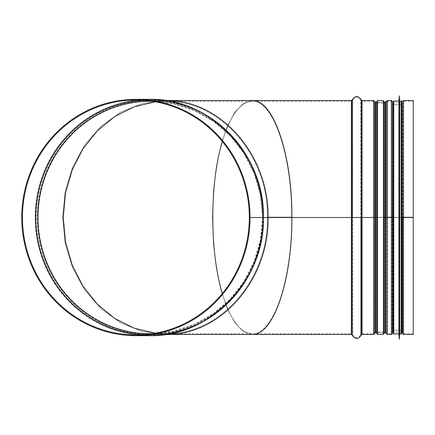 <?xml version="1.0" encoding="UTF-8"?>
<svg xmlns="http://www.w3.org/2000/svg" width="435" height="435" viewBox="0 0 435 435"><rect width="100%" height="100%" fill="white"/><g stroke="black" fill="none" stroke-linecap="round" stroke-linejoin="round"><path stroke-width="0.33" stroke-dasharray="2.17 1.63" d="M393.028 217.5L291.629 217.5C292.07 279.64 273.262 335.053 252.169 333.748C273.262 335.053 292.07 279.64 291.629 217.5L267.405 217.5C268.547 279.64 219.892 335.053 165.327 333.748L155.338 333.188L165.327 333.748C219.892 335.053 268.547 279.64 267.405 217.5L263.278 217.5A116.988 113.002 90 0 1 150.276 334.488A116.988 113.002 90 0 1 37.279 217.5A116.988 113.002 90 0 1 150.276 100.512A116.988 113.002 90 0 1 263.278 217.293M291.629 217.299C292.032 155.23 273.234 99.952 252.169 101.252C240.25 101.969 230.305 115.373 222.323 141.451C230.305 115.373 240.25 101.969 252.169 101.252C273.234 99.952 292.032 155.23 291.629 217.299M222.323 293.549C230.305 319.627 240.25 333.031 252.169 333.748C240.25 333.031 230.305 319.627 222.323 293.549M252.169 334.488L243.334 331.552L234.938 322.9L227.407 308.964L221.121 290.439L216.391 268.259L213.454 243.535L212.459 217.5L213.454 191.465L216.391 166.741L221.121 144.561L227.407 126.036L234.938 112.099L243.334 103.448L252.169 100.512L243.334 103.448L234.938 112.099L227.407 126.036L221.121 144.561L216.391 166.741L213.454 191.465L212.459 217.5L213.454 243.535L216.391 268.259L221.121 290.439L227.407 308.964L234.938 322.9L243.334 331.552L252.169 334.488M401.739 217.299L401.016 217.304L401.739 217.299L401.886 102.785M150.276 333.748L351.377 333.748L351.377 217.5L351.377 333.748L352.801 334.83L352.801 217.5L352.801 334.83C355.406 338.713 358.016 338.713 360.626 334.83L360.626 217.5L360.626 334.83L362.045 333.748L362.045 217.5L362.045 333.748L373.627 333.748L373.627 217.5L373.627 333.748L374.356 333.139L374.356 217.5L374.356 333.139L374.361 217.5L374.361 333.123L375.813 331.905L375.813 217.5L375.813 331.905L385.144 331.905L385.144 217.5L385.144 331.905L386.601 333.139L386.601 217.5L386.601 333.139L387.329 333.748L387.329 217.5L387.329 333.748L391.386 333.748L391.386 217.5L391.386 333.748L392.114 333.139L392.114 217.5L392.114 333.139L392.441 331.28L392.441 217.5L392.441 331.28L393.898 330.056L393.898 217.5L401.016 217.5L393.898 217.5L393.898 330.796L393.898 104.204L393.898 217.304L401.016 217.304L393.028 217.304L393.898 217.304L393.898 104.944L401.016 104.944L401.016 217.304L401.016 104.204L401.739 103.595L401.886 332.215M376.786 217.299L384.17 217.299L376.786 217.299M352.801 217.5L352.089 217.5M360.626 217.5L361.338 217.5M376.786 333.601L376.786 101.621L376.786 217.5L384.17 217.5L384.17 101.621L384.17 333.601M386.601 217.5L385.872 217.5L386.601 217.5M392.114 217.5L392.843 217.5M392.441 217.5L393.169 217.5L393.169 331.405L393.169 217.299M393.028 332.215L393.169 331.405L393.898 330.796L401.016 330.796L401.016 217.5L401.886 217.5L401.016 217.5L401.016 330.056L401.016 104.944L402.467 103.72L402.467 217.299L402.467 103.72L402.794 101.861L402.794 217.299L402.794 101.861L403.522 101.252L403.522 217.299L403.522 101.252L413.25 101.252L413.25 217.299L413.25 101.252M413.25 217.5L413.25 333.748L413.25 217.5L401.739 217.5L401.739 331.405L401.016 330.796L401.016 104.204L393.898 104.204L393.169 103.595L393.028 102.785M402.467 217.5L402.467 331.28L402.467 217.5L402.07 217.5L402.794 217.5L402.794 333.139L402.794 217.5M413.25 334.488L413.25 100.512M268.052 217.5L267.405 217.5L268.052 217.5M165.338 100.512L142.473 103.448L120.761 112.099L101.284 126.036L85.015 144.561L72.781 166.741L65.185 191.465L62.607 217.5L65.185 243.535L72.781 268.259L85.015 290.439L101.284 308.964L120.761 322.9L142.473 331.552L165.327 334.488L142.473 331.552L120.761 322.9L101.284 308.964L85.015 290.439L72.781 268.259L65.185 243.535L62.607 217.5L65.185 191.465L72.781 166.741L85.015 144.561L101.284 126.036L120.761 112.099L142.473 103.448L165.338 100.512L150.276 100.512C210.562 98.908 264.697 154.838 263.257 217.293L263.257 217.5C264.806 280.031 210.632 336.103 150.276 334.488L165.338 334.488M155.338 101.812L165.327 101.252C219.827 99.952 268.449 155.23 267.405 217.299C268.449 155.23 219.827 99.952 165.327 101.252L155.338 101.812M263.257 217.5L262.517 217.5L260.402 239.962L254.138 261.576L243.959 281.527L230.251 299.062L213.531 313.526L194.434 324.374L173.674 331.193L152.032 333.737A116.248 112.29 90 0 0 262.566 217.5L263.376 217.5M142.881 334.705A117.396 113.394 90 0 0 262.686 217.5L263.425 217.5M262.686 217.5C264.252 280.243 209.871 336.543 149.232 334.928A117.428 113.426 90 0 0 262.664 217.5L249.32 217.5M376.786 217.5L376.786 102.355L384.17 102.355M384.17 101.398L384.17 217.5M401.886 101.768L401.886 333.232M401.886 157.247L401.886 332.644L401.886 157.247M399.667 101.029L399.667 333.971M399.335 95.863L399.335 339.137M399.265 95.863L399.265 339.137M398.933 101.029L398.933 333.971M401.886 102.355L393.028 102.355L393.028 333.232M351.377 217.299L351.377 101.252L351.377 217.299M403.522 217.5L403.522 333.748L403.522 217.5M413.25 333.748L403.522 333.748L402.794 333.139L402.467 331.28L401.016 330.056L393.898 330.056L393.898 104.944L392.441 103.72L392.441 217.299L392.441 103.72L392.114 101.861L392.114 217.299L392.114 101.861L391.386 101.252L391.386 217.299L391.386 101.252L387.329 101.252L387.329 217.299L387.329 101.252L386.601 101.861L386.601 217.299L386.601 101.861L386.601 217.299L386.601 101.861L385.144 103.095L385.144 217.299L385.144 103.095L375.813 103.095L375.813 217.299L375.813 103.095L374.361 101.877L374.361 217.299L374.356 101.861L374.356 217.299L374.356 101.861L373.627 101.252L373.627 217.299L373.627 101.252L362.045 101.252L362.045 217.299L362.045 101.252L360.626 100.17L360.626 217.293L360.626 100.17C358.016 96.287 355.406 96.287 352.801 100.17L352.801 217.293L352.801 100.17L351.377 101.252L150.276 101.252M351.377 334.488L351.377 100.512M352.089 333.933L352.089 99.974M361.338 335.026L361.338 99.974M362.045 334.488L362.045 100.512M373.627 334.488L373.627 100.512M375.813 332.644L375.813 102.355M385.144 332.644L385.144 102.355M387.329 334.488L387.329 100.512M391.386 334.488L391.386 100.512M392.843 333.27L392.843 101.73M402.07 333.27L402.07 101.73M403.522 334.488L403.522 100.512M262.517 217.5A116.319 112.355 90 0 1 151.516 333.808M151.516 101.192A116.319 112.355 90 0 1 262.517 217.293L260.369 194.864L254.078 173.282L243.888 153.365L230.18 135.861L213.471 121.43L194.391 110.604L173.652 103.802L152.032 101.263A116.248 112.29 90 0 1 262.566 217.299M142.881 100.295A117.396 113.394 90 0 1 262.686 217.293C264.137 154.626 209.795 98.462 149.232 100.072A117.428 113.426 90 0 1 262.664 217.293M135.894 334.928L149.232 334.928A117.428 113.426 90 0 1 142.56 334.727M142.56 100.273A117.428 113.426 90 0 1 149.232 100.072L135.894 100.072M149.232 335.668A118.168 114.144 90 0 1 35.094 217.5A118.168 114.144 90 0 1 149.232 99.332M215.771 313.515A118.097 114.073 90 0 1 64.402 296.322A118.097 114.073 90 0 1 64.402 138.678A118.097 114.073 90 0 1 215.771 121.485M377.526 100.659L377.526 334.341M383.431 334.341L383.431 100.659M401.146 101.029L401.146 333.971M393.762 101.029L393.762 333.971M376.786 332.644L384.17 332.644M384.17 101.621L383.431 102.355L377.526 102.355L376.786 101.621M384.17 333.379L383.431 332.644L377.526 332.644L376.786 333.379M401.886 332.644L393.028 332.644"/><path stroke-width="0.65" d="M222.323 141.451C209.637 183.266 209.637 251.734 222.323 293.549C209.637 251.734 209.637 183.266 222.323 141.451M291.88 217.293L268.052 217.293C269.102 154.838 220.175 99.213 165.338 100.512C220.175 99.213 269.102 154.838 268.052 217.293L291.88 217.293C292.287 154.838 273.37 99.207 252.169 100.512C273.37 99.207 292.287 154.838 291.88 217.293M249.32 217.293A117.428 113.426 90 0 0 135.894 100.072A117.428 113.426 90 0 0 22.462 217.5A117.428 113.426 90 0 0 135.894 334.928A117.428 113.426 90 0 0 249.32 217.5L268.052 217.5C269.205 280.031 220.24 335.793 165.338 334.488C220.24 335.793 269.205 280.031 268.052 217.5L291.88 217.5C292.325 280.031 273.397 335.798 252.169 334.488C273.397 335.798 292.325 280.031 291.88 217.5L376.786 217.5M402.07 217.299L413.25 217.293L401.886 217.304L401.886 102.785M393.028 217.304L385.144 217.299L393.028 217.299M385.872 217.299L385.872 101.746L385.872 217.299M384.17 217.299L385.144 217.299L384.17 217.299M375.084 217.299L375.084 101.73L375.084 217.299M384.17 217.5L393.028 217.5M402.07 217.5L413.25 217.5L413.25 334.488L403.522 334.488L402.07 333.27L402.07 217.5M403.522 217.293L403.522 100.512L413.25 100.512L413.25 217.293M155.338 333.188L134.344 328.262L114.715 318.453L97.32 304.185L82.922 286.099L72.161 264.986L65.506 241.778L63.254 217.5L65.506 193.222L72.161 170.014L82.922 148.9L97.32 130.815L114.715 116.547L134.344 106.738L155.338 101.812L134.344 106.738L114.715 116.547L97.32 130.815L82.922 148.9L72.161 170.014L65.506 193.222L63.254 217.5L65.506 241.778L72.161 264.986L82.922 286.099L97.32 304.185L114.715 318.453L134.344 328.262L155.338 333.188M215.771 121.485A118.097 114.073 90 0 1 263.425 217.293L263.425 217.293C264.888 154.235 210.197 97.712 149.232 99.332A118.168 114.144 90 0 1 263.376 217.293M263.376 217.5A118.168 114.144 90 0 1 149.232 335.668C210.268 337.294 264.997 280.635 263.425 217.5L263.425 217.5A118.097 114.073 90 0 1 215.771 313.515M250.033 217.5A118.168 114.144 90 0 1 135.894 335.668A118.168 114.144 90 0 1 21.75 217.5A118.168 114.144 90 0 1 135.894 99.332A118.168 114.144 90 0 1 250.033 217.293M361.338 217.293L361.338 99.974L362.045 100.512L373.627 100.512L375.813 102.355L376.786 102.355L376.786 101.398L376.786 333.601L377.526 334.341L377.526 100.659L376.786 101.398M383.431 334.341L384.17 333.601L384.17 101.398L383.431 100.659L383.431 334.341L377.526 334.341M401.146 101.029L401.146 333.971L401.886 333.232L401.886 101.768L401.146 101.029L399.667 101.029L399.265 95.863L399.265 339.137L399.335 95.863M401.146 333.971L399.667 333.971L399.667 101.029M399.265 339.137L398.933 333.971L398.933 101.029L399.265 95.863M398.933 333.971L393.762 333.971L393.028 333.232L393.028 102.355M165.338 334.488L351.377 334.488L351.377 217.299M403.522 334.488L403.522 217.299M387.329 217.299L387.329 334.488L391.386 334.488L391.386 217.299M384.17 332.644L385.144 332.644L385.144 102.355L387.329 100.512L387.329 217.293M373.627 217.299L373.627 334.488L375.084 333.27L375.084 217.5L375.084 333.27L375.813 332.644L375.813 102.355M361.338 217.5L361.338 335.026L362.045 334.488L362.045 217.299M165.338 100.512L351.377 100.512L351.377 217.293M352.089 217.5L352.089 333.933M351.377 100.512L352.089 99.974L352.089 217.293M362.045 100.512L362.045 217.293M373.627 100.512L373.627 217.293M385.872 217.5L385.872 333.27L385.872 217.5M387.329 100.512L391.386 100.512L391.386 217.293M392.843 217.5L392.843 333.27L391.386 334.488M393.028 102.785L392.843 217.299M151.516 333.808A116.319 112.355 90 0 1 37.807 217.5A116.319 112.355 90 0 1 151.516 101.192M150.276 333.748L152.032 333.737A116.248 112.29 90 0 1 150.276 333.748A116.248 112.29 90 0 1 37.992 217.5A116.248 112.29 90 0 1 150.276 101.252A116.248 112.29 90 0 1 152.032 101.263L150.276 101.252M142.881 334.705A117.396 113.394 90 0 1 35.898 217.5A117.396 113.394 90 0 1 142.881 100.295M142.56 334.727A117.428 113.426 90 0 1 35.806 217.5A117.428 113.426 90 0 1 142.56 100.273M393.762 333.971L393.762 101.029L393.028 101.768M351.377 334.488L352.089 335.026C355.172 339.621 358.255 339.621 361.338 335.026M361.338 99.974C358.255 95.379 355.172 95.379 352.089 99.974M362.045 334.488L373.627 334.488M375.813 332.644L376.786 332.644M384.17 102.355L385.144 102.355M385.144 332.644L387.329 334.488M392.843 101.73L391.386 100.512M393.028 332.215L392.843 333.27M401.886 332.215L402.07 333.27M403.522 100.512L402.07 101.73M135.894 335.668L149.232 335.668M135.894 99.332L149.232 99.332M383.431 100.659L377.526 100.659M399.667 333.971L399.335 339.137M398.933 101.029L393.762 101.029"/></g></svg>
